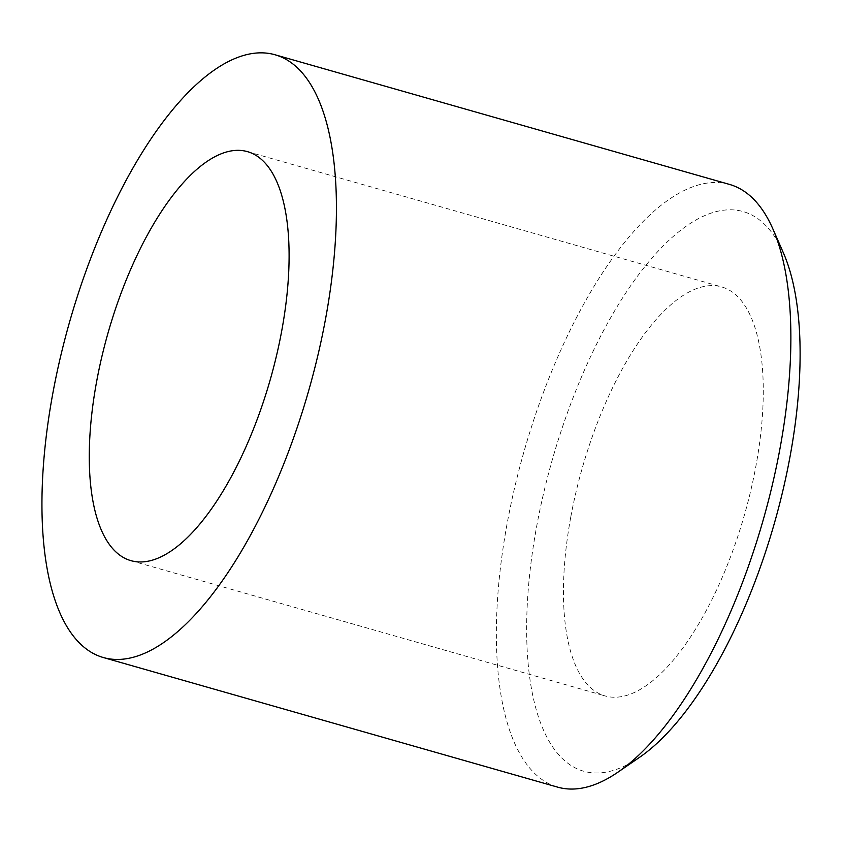 <?xml version="1.0" encoding="UTF-8"?>
<svg xmlns="http://www.w3.org/2000/svg" width="842" height="842" viewBox="0 0 842 842"><rect width="100%" height="100%" fill="white"/><g stroke="black" fill="none" stroke-linecap="round" stroke-linejoin="round"><path stroke-width="0.63" stroke-dasharray="4.21 3.16" d="M639.394 757.442A290.985 115.48 105.9 0 1 536.575 526.882A290.985 115.48 105.9 0 1 655.434 254.126A290.985 115.48 105.9 0 1 783.365 252.8M729.582 184.44A313.371 124.363 -74.1 0 0 507.063 523.966A313.371 124.363 -74.1 0 0 557.636 787.133M570.718 517.335A212.647 84.389 -74.1 0 0 605.03 695.913A212.647 84.389 -74.1 0 0 756.021 465.51A212.647 84.389 -74.1 0 0 721.699 286.933A212.647 84.389 -74.1 0 0 570.718 517.335M130.857 560.635L605.03 695.913M247.527 151.665L721.699 286.933"/><path stroke-width="1.26" d="M772.83 228.814L783.365 252.8A290.985 115.48 105.9 0 1 790.154 455.964A290.985 115.48 105.9 0 1 639.394 757.442L617.796 772.261A313.371 124.363 -74.1 0 0 780.155 447.607A313.371 124.363 -74.1 0 0 772.83 228.814A313.371 124.363 -74.1 0 0 729.582 184.44L275.155 54.804A313.371 124.363 -74.1 0 0 52.646 394.33A313.371 124.363 -74.1 0 0 103.219 657.497A313.371 124.363 -74.1 0 0 325.728 317.96A313.371 124.363 -74.1 0 0 275.155 54.804M96.535 382.058A212.647 84.389 -74.1 0 0 130.857 560.635A212.647 84.389 -74.1 0 0 281.838 330.243A212.647 84.389 -74.1 0 0 247.527 151.665A212.647 84.389 -74.1 0 0 96.535 382.058M103.219 657.497L557.636 787.133A313.371 124.363 -74.1 0 0 617.796 772.261"/></g></svg>
